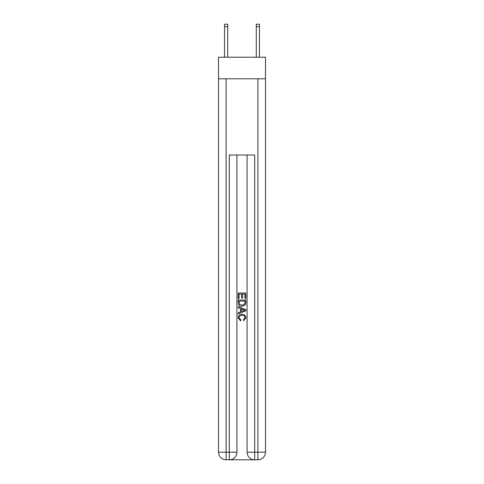 <?xml version="1.0" encoding="UTF-8"?>
<svg xmlns="http://www.w3.org/2000/svg" width="484" height="484" viewBox="0 0 484 484"><rect width="100%" height="100%" fill="white"/><g stroke="black" fill="none" stroke-linecap="round" stroke-linejoin="round"><path stroke-width="0.73" d="M265.492 78.807L265.492 57.221L218.508 57.221L218.508 78.807L265.492 78.807L265.492 452.183L257.875 452.183L257.875 78.807M229.87 459.8L254.13 459.8M247.082 155.007L247.082 452.183A7.617 7.617 0 0 0 254.699 459.8L254.699 452.183L247.082 452.183A7.617 7.617 0 0 0 254.699 459.8L257.875 459.8L257.875 452.183L254.699 452.183L254.699 155.007L229.301 155.007L229.301 452.183L218.508 452.183L218.508 78.807M236.918 155.007L236.918 452.183A7.617 7.617 0 0 1 229.301 459.8L226.125 459.8A7.617 7.617 0 0 1 218.508 452.183A7.617 7.617 0 0 0 226.125 459.8L226.125 78.807M257.875 459.8A7.617 7.617 0 0 0 265.492 452.183A7.617 7.617 0 0 1 257.875 459.8M238.188 298.561L238.188 292.995L245.811 292.995L245.811 298.368L244.928 298.368L244.928 294.066L242.587 294.066L242.587 298.071L241.71 298.071L241.71 294.066L239.072 294.066L239.072 298.561L238.188 298.561M238.188 302.754L238.188 300.026L245.811 300.026L245.703 303.982L245.158 305.089L242.042 306.281C239.604 306.287 238.322 305.114 238.188 302.754M239.072 301.102L239.61 304.472L242.061 305.204L244.771 303.904L244.928 301.102L239.072 301.102M238.188 307.745L238.188 306.608L245.811 309.633L245.811 310.843L238.188 313.868L238.188 312.731L240.536 311.859L240.536 308.611L238.188 307.745M243.525 309.718L241.413 308.937L241.413 311.539L244.928 310.238L243.525 309.718M238.969 317.722L240.881 319.857L240.627 320.934L238.092 317.825C238.297 315.483 239.622 314.304 242.054 314.291C244.396 314.34 245.684 315.514 245.908 317.8L243.694 320.741L243.464 319.664L245.031 317.752C244.801 316.1 243.815 315.308 242.061 315.362C240.276 315.272 239.247 316.058 238.969 317.722M227.71 57.221L227.71 26.741L224.54 26.741L224.54 24.2L227.71 24.2L227.71 26.741M224.54 57.221L224.54 26.741M259.46 57.221L259.46 24.2L256.29 24.2L256.29 57.221M236.918 452.183L229.301 452.183L229.301 459.8A7.617 7.617 0 0 0 236.918 452.183M256.29 26.741L259.46 26.741"/></g></svg>
